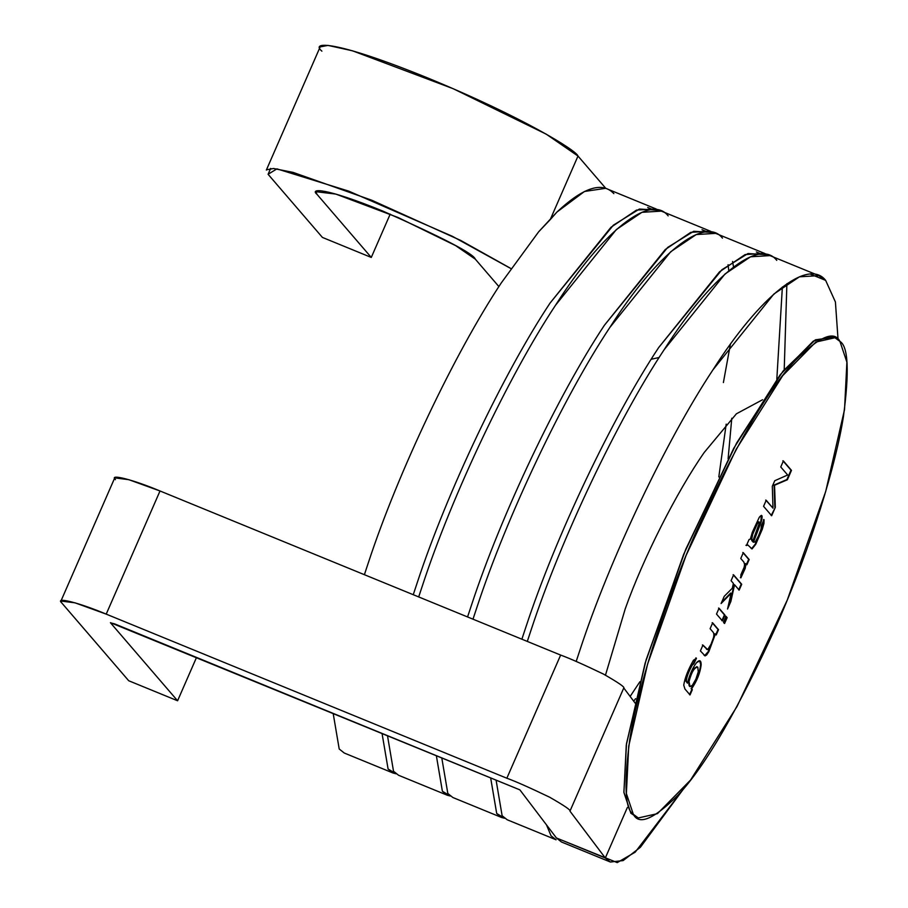<?xml version="1.0" encoding="UTF-8"?>
<svg xmlns="http://www.w3.org/2000/svg" width="908" height="908" viewBox="0 0 908 908"><rect width="100%" height="100%" fill="white"/><g stroke="black" fill="none" stroke-linecap="round" stroke-linejoin="round"><path stroke-width="1.36" d="M651.206 359.262L659.163 357.48M762.561 399.736L736.388 413.81L704.233 452.456C676.778 491.671 643.057 558.42 625.237 608.837L605.488 675.132L625.237 608.837C643.057 558.42 676.778 491.671 704.233 452.456L736.388 413.81L762.561 399.736M630.141 696.436L639.913 681.715L630.141 696.436M718.807 476.938L726.196 424.138L718.807 476.938M710.238 231.143L712.859 232.482L693.689 231.29L667.641 247.453L604.376 325.302C557.796 395.502 501.114 514.813 471.581 604.83L467.563 616.952L471.581 604.83C501.114 514.813 557.796 395.502 604.376 325.302L665.258 249.541L690.818 232.334L710.238 231.143L661.353 211.121L641.945 212.313L616.384 229.52L555.503 305.281C508.923 375.481 452.241 494.803 422.708 584.809L418.69 596.931L422.708 584.809C452.241 494.803 508.923 375.481 555.503 305.281C602.481 231.324 650.559 193.166 668.163 215.877M393.516 771.232L387.478 735.639L393.516 771.232L398.578 775.273L447.451 795.295L442.389 791.254L436.351 755.66L442.389 791.254L450.311 796.021L447.451 795.295M647.71 207.501L653.136 209.725L647.71 207.501M707.445 231.971L702.009 229.747L707.445 231.971M764.536 253.389L767.158 254.717L747.988 253.536L721.951 269.699L658.686 347.548C612.106 417.748 555.424 537.059 525.891 627.076L521.873 639.198L525.891 627.076C555.424 537.059 612.106 417.748 658.686 347.548L719.567 271.787L745.128 254.569L764.536 253.389L715.663 233.367L696.243 234.559L670.683 251.766L609.801 327.527C563.232 397.727 506.539 517.038 477.006 607.055L473 619.177L477.006 607.055C506.539 517.038 563.232 397.727 609.801 327.527C656.779 253.57 704.869 215.412 722.462 238.123M447.826 793.479L441.776 757.885L447.826 793.479L452.876 797.519L501.749 817.54L496.699 813.5L490.661 777.906L496.699 813.5L504.621 818.267L501.749 817.54M728.08 264.716L728.784 270.72L728.08 264.716M761.744 254.206L756.319 251.981L761.744 254.206M818.846 275.635L825.644 280.379C808.052 257.679 759.962 295.838 712.984 369.783C666.404 439.994 609.722 559.305 580.189 649.322L576.171 661.478L580.189 649.322C609.722 559.305 666.404 439.994 712.984 369.783L773.866 294.033L799.426 276.815L818.846 275.635L769.973 255.613L750.553 256.794L724.993 274.012L664.111 349.762C617.531 419.973 560.849 539.284 531.316 629.301L527.31 641.423L531.316 629.301C560.849 539.284 617.531 419.973 664.111 349.762C711.089 275.816 759.179 237.658 776.771 260.369M502.124 815.725L496.086 780.131L502.124 815.725L507.186 819.765L556.059 839.775L551.008 835.746L546.412 824.68L551.008 835.746M723.392 382.574L730.373 344.37L723.392 382.574M733.505 266.941L732.586 261.47L733.505 266.941M782.378 286.962L776.817 379.215L782.378 286.962M825.644 280.379L810.617 274.227L825.644 280.379L835.417 301.989L838.061 339.581L835.417 301.989L825.644 280.379M556.434 837.97L519.887 789.869L556.434 837.97L561.485 842L610.369 862.021L605.307 857.992L556.434 837.97L617.224 862.6L635.169 852.192L684.065 788.189L640.378 847.278L623.149 860.58L610.369 862.021M784.217 369.624L786.895 283.705L784.217 369.624M339.206 748.998L333.168 713.393L339.206 748.998L344.268 753.027L393.141 773.048L388.091 769.008L382.041 733.414L388.091 769.008L396.013 773.786L393.141 773.048M364.392 574.685L368.398 562.574C397.931 472.557 454.613 353.235 501.193 283.035L538.671 231.778L501.193 283.035C454.613 353.235 397.931 472.557 368.398 562.574L364.392 574.685M605.523 188.331L584.468 191.474L556.967 212.029C583.299 187.366 602.254 181.225 613.853 193.631M633.716 701.169L635.566 698.672L633.716 701.169M728.102 458.835L731.78 418.236L728.102 458.835M321.897 51.143C310.32 41.575 333.508 39.6 427.986 78.077C523.065 117.245 576.728 150.694 577.999 156.051L550.225 219.623L556.967 212.029L538.671 231.778L550.225 219.623L577.999 156.051L605.874 188.444L577.999 156.051L546.185 134.134L453.206 88.712L352.418 50.78L327.97 45.4L320.161 46.898L266.362 170.046M413.265 594.706L417.271 582.584C446.804 492.579 503.486 373.256 550.066 303.056L610.948 227.295L636.508 210.088L655.928 208.908L658.55 210.236L639.38 209.044L613.331 225.207L550.066 303.056C503.486 373.256 446.804 492.579 417.271 582.584L413.265 594.706M110.47 622.672L519.887 789.869L114.59 623.864L110.538 622.843L177.593 700.772L196.525 657.426L177.593 700.772L128.72 680.75L61.665 602.821L60.938 601.039L75.035 602.833L106.213 614.126L506.846 778.224L560.645 655.077L160.012 490.978L106.213 614.126L160.012 490.978L128.834 479.685L114.737 477.88L60.938 601.039M110.538 622.843L177.593 700.772L128.72 680.75L61.665 602.821C54.696 596.533 79.2 602.753 106.213 614.126L506.846 778.224C515.392 781.3 529.648 787.622 549.601 797.19C564.424 805.68 571.223 810.345 569.986 811.173C571.223 810.345 564.424 805.68 549.601 797.19C529.648 787.622 515.392 781.3 506.846 778.224L560.645 655.077C569.191 658.152 583.447 664.463 603.4 674.042C618.223 682.532 625.022 687.197 623.796 688.026L636.701 705.141L623.762 687.992L569.963 811.139L623.762 687.992M623.796 688.026C625.022 687.197 618.223 682.532 603.4 674.042C583.447 664.463 569.191 658.152 560.645 655.077L160.012 490.978C132.999 479.606 108.506 473.386 115.464 479.674M627.383 807.45L605.307 857.992L569.963 811.139L605.307 857.992L627.383 807.45M390.202 214.129L371.281 257.441L322.408 237.419L371.281 257.441L316.971 194.312C309.81 188.387 324.145 187.173 382.563 210.962C442.491 237.487 473.409 253.559 475.327 259.177L498.901 286.587L475.327 259.177L455.646 245.625L398.158 217.545L335.835 194.085L315.893 191.679L316.971 194.312L371.281 257.441L390.202 214.129M510.875 268.552L452.388 236.307L348.74 191.134L276.917 168.865L268.087 174.291L322.408 237.419L268.087 174.291L270.652 168.423M266.509 169.785L273.569 168.502L293.102 172.395L371.871 200.271L460.731 240.45L510.194 268.11M839.934 341.408C834.316 330.126 819.379 336.539 795.136 360.635C767.43 390.349 734.515 447.167 696.402 531.089C661.172 611.175 637.064 692.622 629.846 738.953C623.796 784.206 624.954 809.323 633.33 814.294C638.948 825.576 653.874 819.164 678.128 795.067C705.834 765.353 738.737 708.535 776.862 624.613C812.081 544.528 836.2 463.08 843.407 416.749C849.457 371.497 848.299 346.379 839.934 341.408L846.892 362.167L844.531 409.599L825.701 491.466L787.236 600.131L737.069 706.413L690.534 780.074L657.449 813.647L638.279 817.96L633.33 814.294L626.372 793.535L628.733 746.104L647.552 664.236L686.028 555.571L736.184 449.29L782.73 375.628L815.804 342.055L834.985 337.742L839.934 341.408M710.101 628.699L712.655 622.865L718.523 629.698L716.23 634.953L715.39 633.988L708.864 651.615L706.64 654.952L705.119 655.905L700.386 650.934L702.94 645.1L707.718 649.663L711.248 643.874C713.767 638.438 714.46 634.624 713.313 632.433L710.101 628.699L713.313 632.433C714.46 634.624 713.767 638.438 711.248 643.874L707.718 649.663L702.94 645.1L700.386 650.934L705.119 655.905L706.64 654.952L708.864 651.615L715.39 633.988L716.23 634.953L718.523 629.698L712.655 622.865L710.101 628.699M723.46 622.15L726.003 616.316L727.138 617.644L724.595 623.467L723.46 622.15L724.595 623.467L727.138 617.644L726.003 616.316L723.46 622.15M740.769 558.499L743.3 552.7L749.179 559.532L746.887 564.787L745.99 563.755L745.218 568.351L740.894 577.84L740.871 574.753L744.185 567.194L744.583 564.401L743.845 562.063L740.769 558.499L743.845 562.063L744.583 564.401L744.185 567.194L740.871 574.753L740.894 577.84L745.218 568.351L745.99 563.755L746.887 564.787L749.179 559.532L743.3 552.7L740.769 558.499M780.755 466.984L783.388 460.958L791.481 470.367L787.384 479.753L774.513 485.281L787.384 479.753L791.481 470.367L783.388 460.958L780.755 466.984L787.656 474.998L780.755 466.984M774.706 489.321L775.319 507.368L771.664 515.733L763.571 506.324L766.216 500.274L772.992 508.162L772.311 486.302L774.751 480.729L787.656 474.998L774.751 480.729L772.311 486.302L772.992 508.162L766.216 500.274L763.571 506.324L771.664 515.733L775.319 507.368L774.513 485.281M747.761 544.925L752.062 548.931L755.728 544.357L762.277 529.285L763.946 523.428L764.059 519.694L761.392 525.346L760.995 529.273L758.589 535.641L755.32 541.928L753.004 542.031L760.881 521.192L761.347 515.381L760.881 521.192L753.492 542.235L761.369 521.385L761.608 515.426L759.292 517.265L752.357 532.179L750.337 539.148L749.066 539.522L750.337 539.148L752.357 532.179L759.292 517.265C762.118 513.939 762.799 515.313 761.369 521.385L753.492 542.235L755.32 541.928L758.589 535.641L760.995 529.273L761.392 525.346L764.059 519.694L763.946 523.428L762.277 529.285L755.728 544.357L752.062 548.931L747.761 544.925L746.433 545.538L749.066 539.522L746.433 545.538L747.874 544.97L745.945 545.345L747.273 544.732M731.076 580.7L733.619 574.878L741.711 584.287L739.169 590.109L734.561 584.763L730.872 601.437L727.546 609.041L731.144 593.253L721.088 603.548L724.244 596.318L732.291 588.236L733.392 583.401L731.076 580.7L733.392 583.401L732.291 588.236L724.244 596.318L721.088 603.548L731.144 593.253L727.546 609.041L730.872 601.437L734.561 584.763L739.169 590.109L741.711 584.287L733.619 574.878L731.076 580.7M716.503 614.058L719.045 608.235L724.925 615.057L722.371 620.89L716.503 614.058L722.371 620.89L724.925 615.057L719.045 608.235L716.503 614.058M696.459 658.266L695.846 657.914L696.459 658.266L693.428 660.275C688.105 669.695 684.882 677.97 683.735 685.12L684.95 689.024L690.035 694.926L684.95 689.024L683.735 685.12C684.882 677.97 688.105 669.695 693.428 660.275L696.459 658.266L693.837 663.816L692.305 665.031C688.4 672.147 686.414 677.55 686.369 681.261L687.447 683.179C689.762 674.269 692.815 667.414 696.595 662.624C699.58 659.526 701.101 660.23 701.169 664.747C700.204 672.862 697.015 680.886 691.601 688.82L692.327 689.66L690.035 694.926L692.327 689.66L691.601 688.82C697.015 680.886 700.204 672.862 701.169 664.747L699.875 660.774L696.595 662.624C692.815 667.414 689.762 674.269 687.447 683.179L686.369 681.261C686.414 677.55 688.4 672.147 692.305 665.031L693.837 663.816L696.107 657.96M834.985 337.742L832.534 336.743L813.364 341.056L780.29 374.629L733.743 448.291L683.576 554.561L645.111 663.237L626.282 745.105L623.921 792.525L630.89 813.296L638.279 817.96M630.89 813.296L623.887 792.162L626.509 743.618L646.121 659.821L685.733 549.351L736.649 442.979L783.048 371.088L815.373 339.819L833.726 337.311M774.025 485.076L786.895 479.549L790.993 470.174L782.9 460.765L791.481 470.367L787.384 479.753L774.025 485.076L775.319 507.368L771.176 515.528M765.716 500.07L772.992 508.162L765.716 500.07M774.83 507.175L774.218 489.128M750.995 548.171L752.062 548.931M763.571 519.49L763.458 523.235L761.789 529.08L755.24 544.164L751.563 548.727L755.24 544.164L761.789 529.08L763.458 523.235L763.571 519.49M759.009 521.805L757.204 522.702L759.009 521.805L759.247 523.28L752.698 541.361L751.767 538.796L752.766 534.131L757.692 522.906L754.673 527.593L752.278 533.927L751.279 538.603L752.21 541.157M751.858 540.703L751.279 538.603L752.278 533.927L757.204 522.702L758.725 521.828M752.698 541.361L759.247 523.28L757.692 522.906L755.161 527.798L752.766 534.131L751.767 538.796L752.346 540.907M742.812 552.495L749.179 559.532L746.399 564.583L748.691 559.328L742.812 552.495M745.502 563.55L744.73 568.147L740.406 577.647L744.73 568.147L745.502 563.55M733.131 574.673L741.711 584.287L738.681 589.916L741.223 584.082L733.131 574.673M734.073 584.559L730.872 601.437L728.182 606.283L730.384 601.244L734.073 584.559M730.656 593.06L721.644 602.276L730.656 593.06M725.515 616.123L727.138 617.644L724.107 623.274L726.65 617.44L725.515 616.123M718.557 608.031L724.925 615.057L721.883 620.686L724.425 614.864L718.557 608.031M712.167 622.672L718.523 629.698L715.742 634.76L718.035 629.494L712.167 622.672M714.902 633.784L708.376 651.411L704.608 655.701L708.376 651.411L714.902 633.784M703.995 655.133L705.119 655.905M707.718 649.663L706.515 649.265M702.452 644.907L707.23 649.458L702.452 644.907M695.971 658.062L693.837 663.816L691.817 664.838C687.912 671.943 685.926 677.357 685.88 681.057L687.447 683.179L685.88 681.057C685.926 677.357 687.912 671.943 691.817 664.838L693.349 663.612L695.971 658.062M699.625 660.706L700.681 664.543C699.716 672.658 696.527 680.682 691.113 688.627L692.327 689.66L689.535 694.722L691.839 689.467L691.113 688.627C696.527 680.682 699.716 672.658 700.681 664.543L699.625 660.706M689.762 686.482L688.548 681.34C691.124 671.648 694.053 666.881 697.344 667.062C694.053 666.881 691.124 671.648 688.548 681.34L690.001 686.618L689.036 681.545C691.612 671.841 694.552 667.085 697.832 667.266L698.252 671.852L695.891 679.139L692.361 685.313L690.001 686.618M696.754 666.608L697.832 667.266C694.552 667.085 691.612 671.841 689.036 681.545C688.491 686.471 689.592 687.731 692.361 685.313L695.891 679.139L698.252 671.852L697.832 667.266M607.043 188.875L655.928 208.908"/></g></svg>
